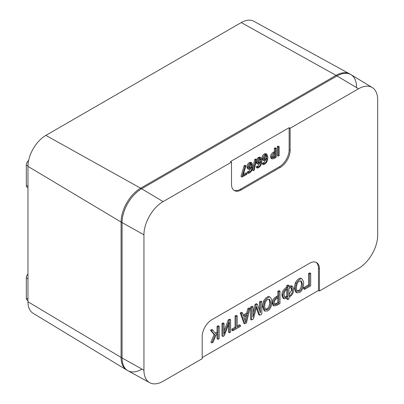 <?xml version="1.0" encoding="UTF-8"?>
<svg xmlns="http://www.w3.org/2000/svg" width="404" height="404" viewBox="0 0 404 404"><rect width="100%" height="100%" fill="white"/><g stroke="black" fill="none" stroke-linecap="round" stroke-linejoin="round"><path stroke-width="0.61" d="M350.844 74.573L349.864 74.008A27.634 15.958 120 0 0 349.692 73.912A27.634 15.958 120 0 0 336.047 75.376L140.632 188.198A27.634 15.958 120 0 0 121.089 222.048L121.089 357.439A27.634 15.958 120 0 0 126.644 369.988A27.634 15.958 120 0 0 126.816 370.089L127.79 370.655A27.634 15.958 -60 0 1 122.069 358L122.069 222.614A27.634 15.958 -60 0 1 141.607 188.764L337.027 75.942A27.634 15.958 -60 0 1 350.844 74.573A27.634 15.958 -60 0 1 351.01 74.674L372.241 87.542A27.103 15.65 120 0 0 358.52 88.784L290.128 128.275L290.128 150.404A13.817 7.979 -60 0 1 280.356 167.327L241.269 189.895A13.817 7.979 -60 0 1 234.36 190.577A13.817 7.979 -60 0 1 231.502 184.254L231.502 162.12L163.105 201.611A27.103 15.65 120 0 0 143.94 234.805L143.94 370.195A27.103 15.65 120 0 0 149.722 382.699A27.103 15.65 120 0 0 163.105 381.26L202.187 358.696L202.187 336.567A13.817 7.979 -60 0 1 211.959 319.64L309.666 263.231A13.817 7.979 -60 0 1 316.574 262.544A13.817 7.979 -60 0 1 319.438 268.872L319.438 291.001L358.52 268.438A27.103 15.65 120 0 0 377.69 235.239L377.69 99.854A27.103 15.65 120 0 0 372.241 87.542M149.722 382.699L127.962 370.751A27.634 15.958 -60 0 1 127.79 370.655M126.644 369.988L33.052 313.251A25.295 14.605 -60 0 1 27.967 301.763L27.967 166.372A25.295 14.605 -60 0 1 45.854 135.391L241.269 22.568A25.295 14.605 -60 0 1 253.762 21.23L349.692 73.912M27.967 300.561L27.169 300.101A4.146 2.394 -60 0 1 26.311 298.208L26.311 277.896A4.146 2.394 -60 0 1 27.967 273.897M27.967 187.739L27.169 187.279A4.146 2.394 -60 0 1 26.311 185.38L26.311 165.074A4.146 2.394 -60 0 1 28.628 160.428M296.758 292.819L299.43 292.562C302.041 290.976 303.449 287.966 303.656 283.537C303.52 281.098 302.763 279.452 301.384 278.593L300.404 278.028C298.298 278.805 296.607 280.421 295.334 282.876L294.248 287.996L295.784 292.254L296.758 292.819L295.223 288.562L296.309 283.436C297.586 280.987 299.278 279.371 301.384 278.593M316.069 262.292A13.817 7.979 -60 0 1 318.458 268.306L318.458 290.461L202.187 357.591M218.024 339.34L218.024 333.825L216.125 334.926L213.135 342.163L211.873 342.89L215.095 335.083L211.393 330.76L212.736 329.987L215.999 333.881L218.024 332.714L218.024 326.932L219.18 326.265L219.18 338.673L218.024 339.34L217.049 338.779L217.049 334.391M211.873 342.89L210.898 342.329L214.12 334.517L210.413 330.194L211.757 329.422L212.736 329.987M215.362 333.123L217.049 332.149L217.049 326.366L218.2 325.7L219.18 326.265M237.188 326.043L239.405 324.766L240.38 325.331L240.38 326.432L232.835 330.79L232.835 329.689L236.037 327.841L236.037 316.534L237.188 315.867L237.188 327.174L240.38 325.331M232.835 330.79L231.856 330.225L231.856 329.124L235.057 327.275L235.057 315.968L236.214 315.302L237.188 315.867M247.798 308.611L248.975 307.934L249.955 308.494L246.435 322.937L244.854 323.851L243.875 323.286L240.254 312.969L241.451 312.277L242.425 312.842L243.541 316.029L247.728 313.61L246.753 313.049L247.798 308.611L248.778 309.176L249.955 308.494M243.213 315.09L246.753 313.049M288.895 286.002L291.557 285.835L292.531 286.401L293.597 288.956L293.597 290.001C293.602 292.945 292.082 295.369 289.032 297.278L288.895 298.909L287.734 299.581L287.734 298.031L284.062 298.839L282.967 296.137L282.967 295.097C282.997 292.223 284.497 289.825 287.471 287.906L287.734 286.214L288.895 285.542L288.895 287.077L292.531 286.401M287.734 299.581L286.754 299.016L286.754 298.561M284.062 298.839L283.088 298.273L281.987 295.576L281.987 294.531C282.017 291.658 283.517 289.259 286.492 287.34L286.754 285.648L287.921 284.977L288.895 285.542M304.646 289.33L303.667 288.769L303.667 287.628L308.56 284.805L308.56 273.533L309.716 272.867L310.691 273.427L310.691 285.84L304.646 289.33L304.646 288.193L309.535 285.365L309.535 274.094L310.691 273.427M273.937 305.914L272.963 305.348L272.205 302.52C272.286 300.212 273.599 298.288 276.144 296.758L277.841 295.773L277.841 291.264L278.997 290.597L279.977 291.163L279.977 303.576L276.856 305.374L273.937 305.914L273.185 303.086C273.266 300.773 274.579 298.854 277.119 297.319L278.821 296.339L277.841 295.773M265.014 311.146L264.039 310.58L262.499 306.323L263.59 301.202C264.862 298.748 266.554 297.132 268.66 296.359L269.635 296.92C271.018 297.778 271.776 299.43 271.912 301.869C271.705 306.298 270.296 309.302 267.685 310.888L265.014 311.146L263.479 306.889L264.564 301.768C265.842 299.314 267.529 297.697 269.635 296.92M259.701 315.277L256.641 306.424L253.485 318.867L251.576 319.968L250.601 319.407L250.601 306.995L251.97 306.207L252.944 306.767L252.944 317.155L256.08 304.959L255.106 304.394L256.383 303.656L257.358 304.222L260.474 312.989L260.474 302.424L259.494 301.859L260.863 301.071L261.843 301.631L261.843 314.044L259.701 315.277L258.727 314.716L256.313 307.777M252.944 312.792L255.106 304.394M259.494 310.237L259.494 301.859M224.079 330.967L228.255 319.892L229.608 319.115L230.588 319.675L230.588 332.088L229.467 332.734L229.467 322.008L224.321 335.704L222.958 336.492L222.958 324.084L224.079 323.432L224.079 334.123L229.235 320.458L230.588 319.675M229.467 332.734L228.487 332.174L228.487 324.614M222.958 336.492L221.978 335.931L221.978 323.518L223.104 322.872L224.079 323.432M319.438 291.001L318.458 290.461M290.128 128.275L289.148 127.689L230.522 161.539L231.502 162.12M289.148 127.689L289.148 149.844A13.817 7.979 -60 0 1 279.376 166.766L240.294 189.33A13.817 7.979 -60 0 1 233.891 190.264M256.464 159.575L255.49 159.009L254.712 159.459L255.692 160.024L256.464 159.575L254.202 170.21L253.424 170.66L252.45 170.094L254.712 159.459M253.424 170.66L255.692 160.024M245.945 165.802L244.965 165.236L244.102 165.736L245.082 166.302L245.945 165.802L243.011 175.629L246.97 173.341L245.996 172.781L243.42 174.265M246.97 173.341L246.97 174.235L241.961 177.129L240.981 176.275L244.102 165.736M241.961 176.841L245.082 166.302M241.961 177.129L240.981 176.275M248.359 172.392L249.637 172.013C251.121 171.038 251.894 169.261 251.95 166.67L250.132 169.013L248.556 169.231L247.884 167.524C247.985 165.61 248.798 164.14 250.328 163.115L251.894 162.903L252.823 165.792C252.768 169.089 251.712 171.432 249.657 172.831L248.359 173.316L248.359 172.392L247.384 171.831L248.657 171.453L250.606 168.69M248.758 166.897L250.293 163.963L251.303 163.852L251.889 165.322L250.308 168.084L249.238 168.241L248.758 166.897M248.556 169.231L247.581 168.67L246.905 166.958C247.011 165.044 247.824 163.575 249.349 162.554L250.919 162.342L251.894 162.903M248.359 173.316L247.384 172.75L247.384 171.831M248.864 167.726L249.329 167.524L250.914 164.756L250.743 163.782M277.316 146.561L278.174 146.066L279.149 146.632L279.149 155.656L278.29 156.151L277.316 155.585L277.316 146.561L278.29 147.127L279.149 146.632M278.29 156.151L278.29 147.127M229.235 320.458L228.255 319.892M222.958 324.084L221.978 323.518M260.474 302.424L261.843 301.631M256.08 304.959L257.358 304.222M251.576 319.968L251.576 307.56L250.601 306.995M251.576 307.56L252.944 306.767M264.676 306.237C264.827 302.813 265.837 300.551 267.701 299.445L269.569 299.288L270.715 302.535C270.589 306.111 269.574 308.429 267.68 309.484L265.802 309.636L265.12 308.833L264.676 306.237M265.372 309.252L266.701 308.924C268.599 307.863 269.609 305.55 269.741 301.975L269.049 299.106M278.821 303.162L276.892 304.278L274.866 304.666L274.336 302.465C274.366 300.803 275.306 299.445 277.149 298.379L278.821 297.42L278.821 303.162L277.841 302.596L277.841 297.98M274.493 304.227L277.841 302.596M278.821 296.339L278.821 291.829L277.841 291.264M278.821 291.829L279.977 291.163M309.535 274.094L308.56 273.533M304.646 288.193L303.667 287.628M309.535 285.365L308.56 284.805M299.425 291.158L297.546 291.304L296.869 290.506L296.42 287.911C296.571 284.487 297.581 282.224 299.45 281.118L301.313 280.962L302.46 284.209C302.333 287.784 301.323 290.102 299.425 291.158L298.445 290.592C300.344 289.537 301.359 287.219 301.485 283.643L300.793 280.78M297.117 290.925L298.445 290.592M289.032 296.198L288.895 288.158L291.622 287.592L292.446 289.587L292.446 290.678C292.456 292.94 291.319 294.779 289.032 296.198L288.895 296.122M287.734 296.95L284.956 297.596L284.123 295.486L284.123 294.395C284.138 292.183 285.254 290.38 287.471 288.981L287.734 288.83L287.734 296.95L286.754 296.385L286.754 289.446M284.517 297.187L286.754 296.385M288.895 295.087L291.466 290.112L291.077 287.426M287.734 287.754L286.754 287.188M287.734 286.214L286.754 285.648M245.011 320.463L246.147 315.625M247.435 314.883L245.662 322.417L243.844 316.958L247.435 314.883M247.728 313.61L248.778 309.176M244.854 323.851L241.228 313.534L240.254 312.969M241.228 313.534L242.425 312.842M232.835 329.689L231.856 329.124M236.037 327.841L235.057 327.275M236.037 316.534L235.057 315.968M218.024 326.932L217.049 326.366M218.024 332.714L217.049 332.149M211.393 330.76L210.413 330.194M215.095 335.083L214.12 334.517M275.351 152.247L275.351 148.823L276.21 148.329L276.21 157.353L274.104 158.57L272.094 158.923L271.493 157.388C271.639 155.419 272.579 153.904 274.306 152.853L275.351 152.247L274.377 151.682L274.377 148.258L275.235 147.763L276.21 148.329M274.372 153.742L275.351 153.177L275.351 156.934L272.786 157.883L272.392 156.823L274.372 153.742L274.377 156.368L275.351 156.934M272.094 158.923L271.119 158.363L270.518 156.823C270.66 154.853 271.599 153.343 273.326 152.288L274.377 151.682M274.306 152.853L273.326 152.288M272.447 157.363L274.377 156.368M275.351 148.823L274.377 148.258M265.327 159.413L264.261 159.565L263.777 158.227L265.312 155.293L266.322 155.181L266.913 156.646L265.327 159.413L264.352 158.848L265.933 156.085L265.761 155.106M263.883 159.05L264.352 158.848M263.383 164.645L263.383 163.721L264.655 163.342C266.145 162.368 266.918 160.585 266.973 157.999L265.155 160.343L263.58 160.56L262.908 158.853C263.009 156.934 263.822 155.464 265.347 154.444L266.918 154.232L267.842 157.116C267.791 160.413 266.736 162.762 264.676 164.16L263.383 164.645L262.403 164.08L262.403 163.155L263.681 162.777L265.63 160.014M263.383 163.721L262.403 163.155M263.58 160.56L262.6 159.994L261.928 158.287C262.029 156.373 262.847 154.904 264.373 153.879L265.938 153.666L266.918 154.232M257.388 167.18L258.666 166.802C260.151 165.827 260.923 164.044 260.979 161.459L259.161 163.802L257.585 164.019L256.914 162.312C257.015 160.393 257.833 158.923 259.358 157.903L260.923 157.691L261.853 160.575C261.797 163.873 260.742 166.221 258.686 167.62L257.388 168.104L257.388 167.18L256.414 166.615L257.686 166.236L259.636 163.474M257.787 161.686L259.323 158.752L260.333 158.641L260.918 160.105L259.338 162.873L258.267 163.024L257.787 161.686M257.585 164.019L256.611 163.453L255.944 162.019M256.444 159.565L258.378 157.338L259.949 157.126L260.923 157.691M257.388 168.104L256.414 167.539L256.414 166.615M257.893 162.509L258.358 162.307L259.944 159.545L259.772 158.565M141.607 369.286A27.634 15.958 -60 0 1 122.069 358L122.069 222.614A27.634 15.958 -60 0 1 141.607 188.764L337.027 75.942A27.634 15.958 -60 0 1 356.565 87.224M143.94 370.195L121.089 357.439L27.967 301.763M358.52 88.784L336.047 75.376L241.269 22.568M163.105 201.611L140.632 188.198L45.854 135.391M143.94 234.805L121.089 222.048L27.967 166.372M27.967 299.162L26.311 298.208M27.967 278.851L26.311 277.896M27.967 186.335L26.311 185.38M27.967 166.029L26.311 165.074M290.128 150.404L289.148 149.844M247.884 167.524L246.905 166.958M250.328 163.115L249.349 162.554M251.889 165.322L250.914 164.756M250.308 168.084L249.329 167.524M249.637 172.013L248.657 171.453M257.156 307.959L256.378 307.51M263.479 306.889L262.499 306.323M264.564 301.768L263.59 301.202M270.715 302.535L269.741 301.975M267.68 309.484L266.701 308.924M276.892 304.278L275.912 303.712M273.185 303.086L272.205 302.52M277.119 297.319L276.144 296.758M273.185 304.04L272.205 303.475M295.223 288.562L294.248 287.996M302.46 284.209L301.485 283.643M296.309 283.436L295.334 282.876M287.471 297.102L286.492 296.536M292.446 289.587L291.466 289.022M282.967 296.137L281.987 295.576M282.967 295.097L281.987 294.531M287.471 287.906L286.492 287.34M292.446 290.678L291.466 290.112M271.493 157.388L270.518 156.823M274.25 157.57L273.276 157.004M264.655 163.342L263.681 162.777M266.913 156.646L265.933 156.085M265.347 154.444L264.373 153.879M262.908 158.853L261.928 158.287M256.914 162.312L255.995 161.782M259.358 157.903L258.378 157.338M260.918 160.105L259.944 159.545M259.338 162.873L258.358 162.307M258.666 166.802L257.686 166.236M241.269 189.895L240.294 189.33M280.356 167.327L279.376 166.766M319.438 268.872L318.458 268.306"/></g></svg>
